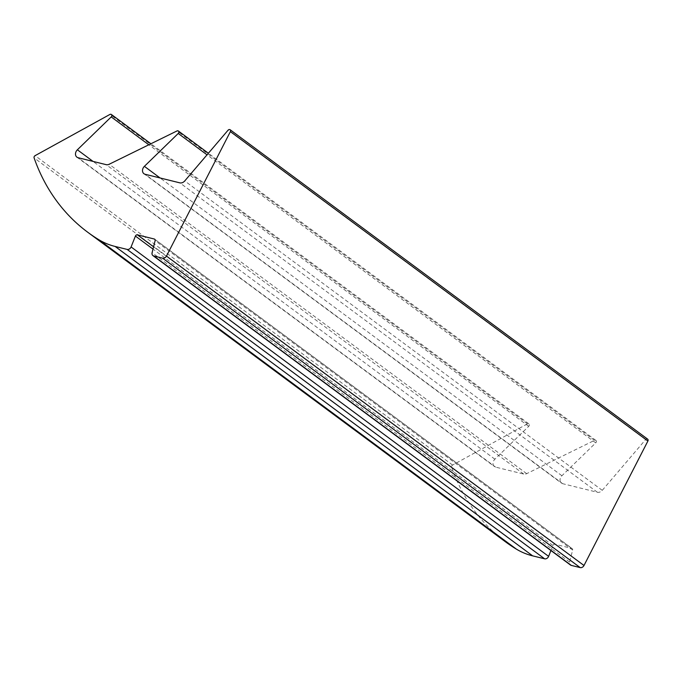 <?xml version="1.0" encoding="UTF-8"?>
<svg xmlns="http://www.w3.org/2000/svg" width="682" height="682" viewBox="0 0 682 682"><rect width="100%" height="100%" fill="white"/><g stroke="black" fill="none" stroke-linecap="round" stroke-linejoin="round"><path stroke-width="0.51" stroke-dasharray="3.41 2.56" d="M647.636 439.131A1.722 1.373 -53.5 0 0 645.607 439.583L602.257 490.349A5.158 4.109 126.5 0 1 597.364 492.259L562.65 483.683A5.158 4.109 126.5 0 1 561.457 483.12A5.158 4.109 126.5 0 1 561.908 475.746L595.744 442.874A1.722 1.373 -53.5 0 0 594.508 440.359L526.683 473.666A5.158 4.109 126.5 0 1 523.708 474.067L495.635 467.127A5.158 4.109 126.5 0 1 494.441 466.573A5.158 4.109 126.5 0 1 494.893 459.199L528.738 426.318A1.722 1.373 -53.5 0 0 527.493 423.812L452.601 465.064A1.722 1.373 -53.5 0 0 451.62 467.289A230.294 183.432 -53.5 0 0 505.268 541.653M550.928 550.536L552.94 545.481A1.722 1.373 126.5 0 1 554.926 544.245L571.806 548.422A1.722 1.373 126.5 0 1 572.633 550.076L569.623 562.087A3.436 2.737 -53.5 0 0 570.476 565.02M527.493 423.812L109.981 114.405M451.62 467.289L34.1 157.883M452.601 465.064L35.08 155.658M552.94 545.481L153.007 249.101M554.926 544.245L153.578 246.824M571.806 548.422L154.985 239.527M572.633 550.076L155.112 240.669M569.623 562.087L152.103 252.681M645.607 439.583L228.086 130.177M602.257 490.349L184.737 180.943M597.364 492.259L179.843 182.853M562.65 483.683L145.13 174.277M561.908 475.746L160.074 177.968M595.744 442.874L207.047 154.823M594.508 440.359L176.988 130.953M526.683 473.666L109.163 164.26M523.708 474.067L106.187 164.66M495.635 467.127L78.123 157.721M494.893 459.199L93.059 161.412M528.738 426.318L148.821 144.789M154.686 239.194L572.207 548.601M143.936 173.714L561.457 483.12M595.898 440.419L208.385 153.245M76.921 157.167L494.441 466.573M528.882 423.863L150.91 143.757"/><path stroke-width="1.02" d="M35.08 155.658A1.722 1.373 -53.5 0 0 34.1 157.883A230.294 183.432 -53.5 0 0 87.748 232.255A230.294 183.432 -53.5 0 0 98.873 239.732A88.302 70.331 -53.5 0 0 115.13 246.449L127.108 249.407A3.436 2.737 -53.5 0 0 131.089 246.952L135.42 236.074A1.722 1.373 126.5 0 1 137.406 234.847L154.294 239.015A1.722 1.373 126.5 0 1 155.112 240.669L152.103 252.681A3.436 2.737 -53.5 0 0 152.956 255.622A3.436 2.737 -53.5 0 0 153.757 255.989L162.657 258.188A3.436 2.737 -53.5 0 0 166.476 256.091L230.38 131.626A1.722 1.373 -53.5 0 0 228.086 130.177L184.737 180.943A5.158 4.109 126.5 0 1 179.843 182.853L145.13 174.277A5.158 4.109 126.5 0 1 143.936 173.714A5.158 4.109 126.5 0 1 144.388 166.34L178.232 133.467A1.722 1.373 -53.5 0 0 176.988 130.953L109.163 164.26A5.158 4.109 126.5 0 1 106.187 164.66L78.123 157.721A5.158 4.109 126.5 0 1 76.921 157.167A5.158 4.109 126.5 0 1 77.373 149.793L111.217 116.912A1.722 1.373 -53.5 0 0 109.981 114.405L35.08 155.658M87.748 232.255L505.268 541.653A230.294 183.432 -53.5 0 0 516.385 549.129A88.302 70.331 -53.5 0 0 532.651 555.856L544.628 558.814A3.436 2.737 -53.5 0 0 548.609 556.359L550.928 550.536M152.956 255.622L570.476 565.02A3.436 2.737 -53.5 0 0 571.277 565.395L580.177 567.595A3.436 2.737 -53.5 0 0 583.997 565.497L647.9 441.032A1.722 1.373 -53.5 0 0 647.636 439.131L230.124 129.725M516.385 549.129L98.873 239.732M532.651 555.856L115.13 246.449M544.628 558.814L127.108 249.407M548.609 556.359L131.089 246.952M153.007 249.101L135.42 236.074M153.578 246.824L137.406 234.847M154.985 239.527L154.294 239.015M571.277 565.395L153.757 255.989M580.177 567.595L162.657 258.188M583.997 565.497L166.476 256.091M647.9 441.032L230.38 131.626M160.074 177.968L144.388 166.34M207.047 154.823L178.232 133.467M93.059 161.412L77.373 149.793M148.821 144.789L111.217 116.912M208.385 153.245L178.386 131.012M150.91 143.757L111.371 114.457"/></g></svg>

